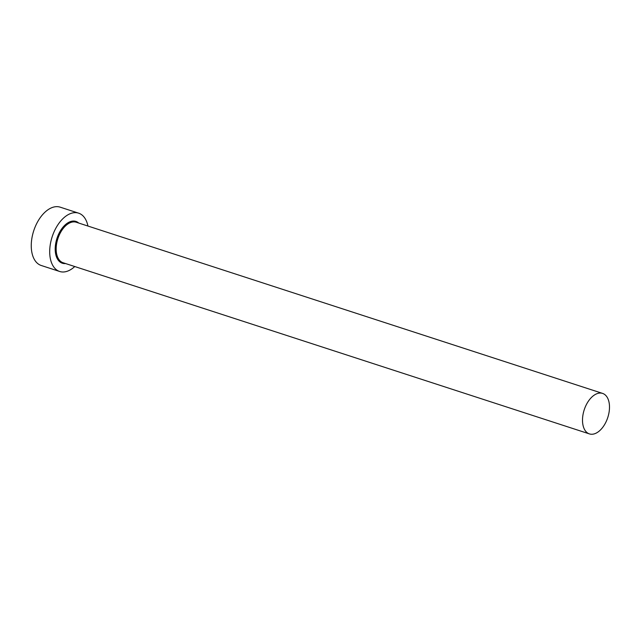<?xml version="1.0" encoding="UTF-8"?>
<svg xmlns="http://www.w3.org/2000/svg" width="641" height="641" viewBox="0 0 641 641"><rect width="100%" height="100%" fill="white"/><g stroke="black" fill="none" stroke-linecap="round" stroke-linejoin="round"><path stroke-width="0.96" d="M602.043 393.254A21.289 12.395 108 0 0 584.071 410.28A21.289 12.395 108 0 0 589.416 433.901A21.289 12.395 108 0 0 589.96 434.053A21.289 12.395 108 0 0 607.932 417.027A21.289 12.395 108 0 0 602.588 393.406A21.289 12.395 108 0 0 602.043 393.254M87.937 226.041A30.664 17.852 108 0 0 78.619 213.165A30.664 17.852 108 0 0 77.841 212.94A30.664 17.852 108 0 0 51.953 237.466A30.664 17.852 108 0 0 59.653 271.48A30.664 17.852 108 0 0 60.43 271.696A30.664 17.852 108 0 0 74.765 266.544M78.619 213.165L60.182 207.163A30.664 17.852 108 0 0 59.397 206.947A30.664 17.852 108 0 0 33.508 231.465A30.664 17.852 108 0 0 41.216 265.478L59.653 271.48M65.558 263.547A21.97 12.788 -72 0 1 62.898 263.379A21.97 12.788 -72 0 1 56.672 239.317A21.97 12.788 -72 0 1 75.374 221.265A21.97 12.788 -72 0 1 78.731 223.052M602.588 393.406L76.247 222.243A21.289 12.395 108 0 0 75.71 222.09A21.289 12.395 108 0 0 57.73 239.117A21.289 12.395 108 0 0 63.074 262.738L589.416 433.901"/></g></svg>
